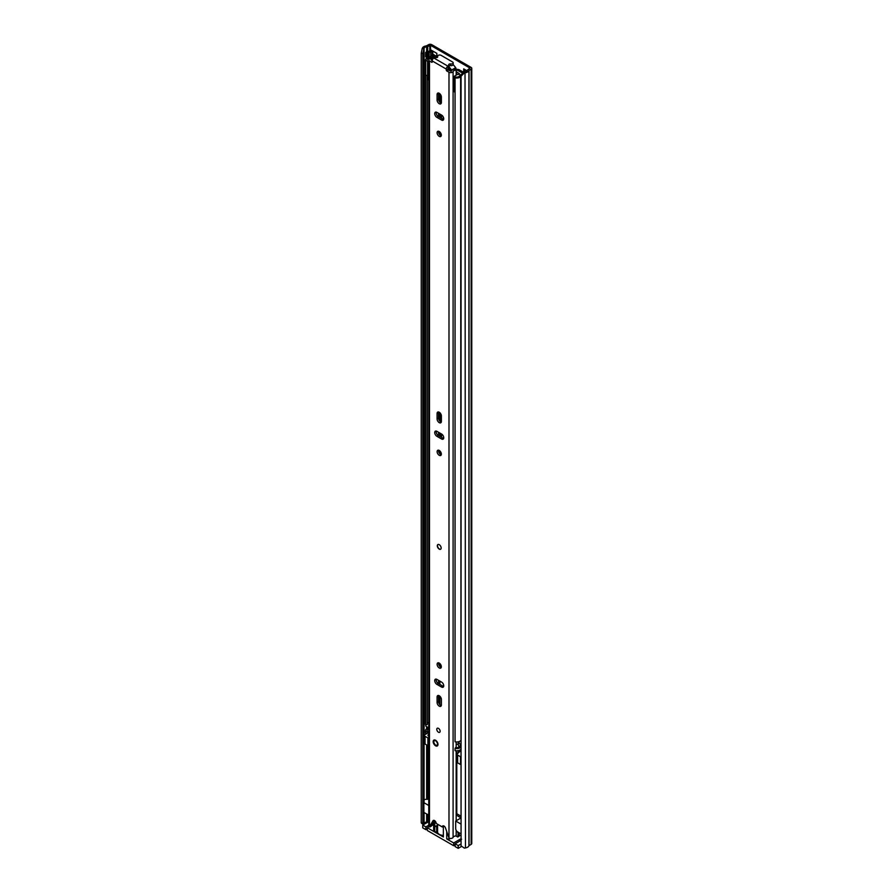 <?xml version="1.0" encoding="UTF-8"?>
<svg xmlns="http://www.w3.org/2000/svg" width="893" height="893" viewBox="0 0 893 893"><rect width="100%" height="100%" fill="white"/><g stroke="black" fill="none" stroke-linecap="round" stroke-linejoin="round"><path stroke-width="1.34" d="M430.873 56.259L430.806 56.304A2.311 1.328 180 0 1 429.176 56.694L428.774 52.263A1.362 0.781 0 0 0 427.814 52.486L426.776 53.089L425.626 52.43L426.664 51.827A2.98 1.719 0 0 1 428.774 51.325L431.085 50.376M428.774 52.263L429.176 52.263A2.311 1.328 0 0 0 430.806 51.872L432.234 51.046A2.032 1.172 0 0 0 432.491 50.868L431.085 50.053M467.061 70.815L463.69 68.873L463.69 72.188M436.833 56.862L436.833 53.368L432.491 50.868M443.263 119.361L443.263 116.972M463.88 72.009L464.327 72.913L461.067 76.218L461.067 845.894L460.621 75.313L463.88 72.009L465.019 71.82A3.259 1.875 0 0 0 467.329 70.335A2.032 1.172 180 0 1 467.887 69.71L469.975 68.069L430.56 45.32L427.714 46.514A2.032 1.172 180 0 1 426.631 46.838A3.259 1.875 0 0 0 424.075 48.177L422.802 53.48L421.239 53.223L422.177 48.579L423.74 48.836M432.826 54.16L436.833 56.471M464.84 69.542L464.84 71.842M464.327 72.913L465.465 72.724A4.878 2.824 0 0 0 468.925 70.502L471.124 69.174A2.166 1.25 0 0 0 471.761 68.292A2.166 1.25 0 0 0 471.124 67.41L431.71 44.65A2.166 1.25 0 0 0 428.64 44.65L426.341 45.911A4.878 2.824 0 0 0 422.501 47.909L422.177 48.579M461.067 76.218L460.621 75.313M461.067 845.894L464.327 848.116L465.465 847.926A4.878 2.824 0 0 0 468.925 845.716L471.124 844.387A2.166 1.25 0 0 0 471.761 843.505L471.761 68.292M428.763 821.114L427.714 821.727A2.032 1.172 180 0 1 426.631 822.051A3.259 1.875 0 0 0 424.075 823.391L423.74 824.049L422.177 823.793L421.239 822.899L421.239 53.223M421.239 822.899L422.802 823.156L422.802 53.48M422.802 823.156L423.74 824.049M432.826 51.057L432.826 54.64A2.032 1.172 180 0 1 432.569 55.221M425.626 52.43L425.626 56.862L426.776 57.52L427.814 56.918A1.362 0.781 180 0 1 428.774 56.694M426.776 53.089L426.776 57.52M459.181 832.789L459.181 836.172L457.741 836.998L455.899 835.937M460.621 815.956L456.781 813.746L456.781 759.251M457.741 836.998L458.288 832.276M457.741 832.589A6.441 3.717 60 0 1 457.596 831.874M460.621 844.198L458.221 845.582L458.221 848.35L455.106 846.553L455.106 843.785L458.221 845.582M460.621 835.669L459.181 834.843M427.289 828.827L425.861 829.664L425.861 826.896L422.735 825.099L428.763 821.616M425.861 826.896L428.763 825.21M429.232 826.605L427.289 827.722L434.244 831.74L434.244 820.433M433.652 821.482L433.652 830.903A2.032 1.172 0 0 0 434.244 831.74M437.57 825.355L434.724 826.483L436.644 826.483L437.57 825.355L437.291 831.64L434.724 832.019L443.363 836.998L443.363 826.371M450.452 838.438L449.592 838.94L449.592 838.293M446.712 831.874L446.712 838.94L449.592 838.94M446.712 838.94L453.666 842.947L460.141 839.219L461.581 839.219M460.621 840.603L455.106 843.785M434.724 832.019L434.724 820.712M424.075 799.804A3.393 1.953 180 0 1 426.329 799.324L428.763 799.202M428.763 805.486L423.885 802.673L423.885 812.418L427.211 814.327A2.712 1.563 60 0 0 428.272 814.316A2.712 1.563 60 0 0 428.763 813.612M456.781 813.746L456.178 814.092M456.178 815.052L460.621 817.62M460.621 818.178L455.687 821.024L460.621 823.871M455.687 821.024L455.687 828.581A2.712 1.563 -120 0 0 457.305 831.707L460.621 833.615M453.666 842.947L453.666 845.716L427.289 830.49L427.289 827.722M422.735 825.099L422.735 827.867L425.861 829.664M436.644 826.483L436.644 832.019M458.221 848.35L461.714 846.341M453.666 845.716L455.106 844.89M437.291 831.64L437.291 826.103M459.069 746.972A5.425 3.137 60 0 1 458.221 743.69L458.221 741.804M460.621 764.564A2.032 1.172 180 0 1 460.531 764.52L457.651 762.856A2.032 1.172 180 0 1 457.049 762.019L457.049 754.272A2.032 1.172 180 0 1 457.651 753.446L458.98 752.107A5.425 3.137 60 0 1 457.395 750.79M457.049 759.407L456.178 758.905M428.763 745.979A2.032 1.172 180 0 1 427.914 745.688L425.046 744.025A2.032 1.172 180 0 1 424.443 743.199L424.443 735.441A2.032 1.172 180 0 1 425.046 734.615L427.044 733.454M428.763 736.122A1.697 0.982 180 0 1 427.948 735.285A1.697 0.982 180 0 1 428.45 734.593L428.45 735.977M428.763 732.461L427.245 733.343M425.046 744.025L425.046 736.279A2.032 1.172 180 0 1 424.443 735.441M425.046 736.279L427.914 737.942L427.914 745.688M428.763 738.232A2.032 1.172 180 0 1 427.914 737.942M456.178 755.858L457.049 756.36M457.651 762.856L457.651 755.098A2.032 1.172 180 0 1 457.049 754.272M457.651 755.098L460.531 756.762L460.531 764.52M458.031 753.223L456.178 752.152M437.592 824.261L437.592 832.019A5.76 3.326 0 0 0 439.278 834.363A5.76 3.326 0 0 0 443.363 835.346M439.233 706.151A3.047 1.764 -120 0 0 440.762 706.307A3.047 1.764 -120 0 0 441.388 704.912L441.388 699.487A3.047 1.764 -120 0 0 440.059 696.406A3.047 1.764 -120 0 0 437.704 695.591A3.047 1.764 -120 0 0 437.079 696.986L437.079 702.411A3.047 1.764 -120 0 0 439.233 706.151M438.608 695.491A3.047 1.764 -120 0 0 438.519 696.16L438.519 701.585A3.047 1.764 -120 0 0 440.673 705.325A3.047 1.764 -120 0 0 441.298 705.582M439.233 663.075A2.98 1.719 -120 0 0 437.737 662.93A2.98 1.719 -120 0 0 437.28 665.318A2.98 1.719 -120 0 0 439.233 667.942A2.98 1.719 -120 0 0 440.729 668.098A2.98 1.719 -120 0 0 441.187 665.709A2.98 1.719 -120 0 0 439.233 663.075M438.642 662.829A2.98 1.719 -120 0 0 440.673 667.116A2.98 1.719 -120 0 0 441.265 667.361M439.233 544.685A2.712 1.563 -120 0 0 437.883 544.551A2.712 1.563 -120 0 0 437.458 546.728A2.712 1.563 -120 0 0 439.233 549.117A2.712 1.563 -120 0 0 440.595 549.251A2.712 1.563 -120 0 0 441.008 547.074A2.712 1.563 -120 0 0 439.233 544.685M439.233 450.44A2.98 1.719 -120 0 0 437.737 450.295A2.98 1.719 -120 0 0 437.28 452.684A2.98 1.719 -120 0 0 439.233 455.318A2.98 1.719 -120 0 0 440.729 455.463A2.98 1.719 -120 0 0 441.187 453.075A2.98 1.719 -120 0 0 439.233 450.44M438.642 450.206A2.98 1.719 -120 0 0 440.673 454.492A2.98 1.719 -120 0 0 441.265 454.727M439.233 422.646A3.047 1.764 -120 0 0 440.762 422.802A3.047 1.764 -120 0 0 441.388 421.407L441.388 415.971A3.047 1.764 -120 0 0 440.059 412.901A3.047 1.764 -120 0 0 437.704 412.086A3.047 1.764 -120 0 0 437.079 413.481L437.079 418.906A3.047 1.764 -120 0 0 439.233 422.646M438.608 411.986A3.047 1.764 -120 0 0 438.519 412.655L438.519 418.08A3.047 1.764 -120 0 0 440.673 421.82A3.047 1.764 -120 0 0 441.298 422.076M439.233 131.505A2.98 1.719 -120 0 0 437.737 131.349A2.98 1.719 -120 0 0 437.28 133.749A2.98 1.719 -120 0 0 439.233 136.372A2.98 1.719 -120 0 0 440.729 136.517A2.98 1.719 -120 0 0 441.187 134.129A2.98 1.719 -120 0 0 439.233 131.505M438.642 131.26A2.98 1.719 -120 0 0 440.673 135.546A2.98 1.719 -120 0 0 441.265 135.781M439.233 103.7A3.047 1.764 -120 0 0 440.762 103.856A3.047 1.764 -120 0 0 441.388 102.461L441.388 97.036A3.047 1.764 -120 0 0 440.059 93.955A3.047 1.764 -120 0 0 437.704 93.14A3.047 1.764 -120 0 0 437.079 94.535L437.079 99.971A3.047 1.764 -120 0 0 439.233 103.7M438.608 93.039A3.047 1.764 -120 0 0 438.519 93.709L438.519 99.134A3.047 1.764 -120 0 0 440.673 102.874A3.047 1.764 -120 0 0 441.298 103.13M435.583 740.264A3.393 1.953 -120 0 0 433.886 740.085A3.393 1.953 -120 0 0 433.362 742.809A3.393 1.953 -120 0 0 435.583 745.8A3.393 1.953 -120 0 0 437.28 745.968A3.393 1.953 -120 0 0 437.793 743.244A3.393 1.953 -120 0 0 435.583 740.264M438.463 728.353A2.378 1.373 -120 0 0 437.269 728.23A2.378 1.373 -120 0 0 436.911 730.139A2.378 1.373 -120 0 0 438.463 732.227A2.378 1.373 -120 0 0 439.646 732.349A2.378 1.373 -120 0 0 440.003 730.441A2.378 1.373 -120 0 0 438.463 728.353M436.889 679.383A3.047 1.764 -120 0 0 435.36 679.227A3.047 1.764 -120 0 0 434.891 681.672A3.047 1.764 -120 0 0 436.889 684.362L441.589 687.074A3.047 1.764 -120 0 0 443.107 687.23A3.047 1.764 -120 0 0 443.575 684.786A3.047 1.764 -120 0 0 441.589 682.096L436.889 679.383M436.889 431.319A3.047 1.764 -120 0 0 435.36 431.163A3.047 1.764 -120 0 0 434.891 433.607A3.047 1.764 -120 0 0 436.889 436.297L441.589 439.01A3.047 1.764 -120 0 0 443.107 439.166A3.047 1.764 -120 0 0 443.575 436.722A3.047 1.764 -120 0 0 441.589 434.031L436.889 431.319M436.889 112.373A3.047 1.764 -120 0 0 435.36 112.217A3.047 1.764 -120 0 0 434.891 114.661A3.047 1.764 -120 0 0 436.889 117.351L441.589 120.064A3.047 1.764 -120 0 0 443.107 120.22A3.047 1.764 -120 0 0 443.575 117.776A3.047 1.764 -120 0 0 441.589 115.085L436.889 112.373M448.699 66.629A2.032 1.172 0 0 1 448.744 66.908A2.032 1.172 0 0 1 448.152 67.734L447.985 66.171A2.378 1.373 -60 0 0 446.299 69.085L446.299 70.357L447.739 69.52L451.11 71.295A5.269 3.036 180 0 1 456.144 68.951L456.178 75.179M432.167 62.186L432.167 60.914A2.378 1.373 120 0 1 433.842 58.012L434.02 57.911A2.032 1.172 0 0 1 435.929 57.599A1.496 0.86 180 0 0 437.76 56.761A1.496 0.86 180 0 0 437.693 56.516A2.032 1.172 0 0 1 437.615 56.181A2.032 1.172 0 0 1 438.865 55.098A2.032 1.172 0 0 1 441.086 55.344L452.595 61.997A2.032 1.172 0 0 1 453.186 62.823A2.032 1.172 0 0 1 450.574 63.95A1.496 0.86 180 0 0 448.654 64.776A1.496 0.86 180 0 0 448.699 64.977A2.032 1.172 0 0 1 448.744 65.245A2.032 1.172 0 0 1 448.152 66.071M435.17 57.576L435.17 56.839L433.138 56.817A3.226 1.864 180 0 1 430.649 58.603A2.445 1.406 0 0 0 428.763 59.976A2.445 1.406 0 0 0 429.477 60.97L431.877 62.354M428.763 59.976L428.763 825.779A2.445 1.406 0 0 0 429.477 826.773L432.949 820.812A2.378 1.373 -120 0 1 433.306 820.433A2.378 1.373 -120 0 1 435.125 821.058A2.378 1.373 -120 0 1 436.164 823.435L442.303 826.974A2.378 1.373 -120 0 1 442.794 825.913A2.378 1.373 -120 0 1 445.518 828.068L448.989 838.036A2.445 1.406 0 0 0 451.389 838.393A2.445 1.406 0 0 0 453.097 837.355A3.226 1.864 180 0 1 456.178 835.926L456.178 830.356M448.029 70.022L446.589 70.848L448.989 72.233A2.445 1.406 0 0 0 451.389 72.59A2.445 1.406 0 0 0 453.097 71.563A3.226 1.864 180 0 1 456.178 70.123M434.188 820.41L431.319 826.17L429.879 827.007M436.264 679.126A3.047 1.764 -120 0 0 438.329 683.536L443.028 686.248A3.047 1.764 -120 0 0 443.654 686.505M436.264 431.062A3.047 1.764 -120 0 0 438.329 435.471L443.028 438.184A3.047 1.764 -120 0 0 443.654 438.43M436.264 112.116A3.047 1.764 -120 0 0 438.329 116.525L443.028 119.238A3.047 1.764 -120 0 0 443.654 119.495M448.152 67.734L447.739 69.52L449.67 68.415M432.58 59.407A5.269 3.036 180 0 1 431.118 59.742L432.167 60.858M433.652 824.73A5.269 3.036 180 0 1 431.676 825.445M456.178 820.734L456.178 750.812M456.178 747.653L456.178 741.96M435.17 56.839A5.269 3.036 180 0 1 434.98 57.599M443.743 826.148L442.303 826.974M448.744 66.138A1.496 0.86 180 0 1 450.574 65.613A2.032 1.172 0 0 0 453.186 64.486L453.186 62.823M440.684 549.195A2.712 1.563 60 0 1 439.423 549.005A2.712 1.563 60 0 1 437.682 546.706A2.712 1.563 60 0 1 437.983 544.507M441.589 437.347L441.589 434.031M441.589 118.401L441.589 115.085M440.841 95.06A6.921 3.996 -120 0 0 440.439 97.091L440.439 102.717M440.439 114.416L440.439 117.742M440.439 413.347L440.439 421.663M440.439 433.362L440.439 436.688M437.503 57.241L434.578 55.556A2.166 1.25 0 0 0 430.962 56.114A3.393 1.953 180 0 1 428.729 57.453A4.744 2.746 0 0 0 425.448 60.065A4.744 2.746 0 0 0 425.704 60.947L425.704 724.87A4.744 2.746 0 0 1 425.448 723.977L425.448 60.065M463.579 72.3L459.326 69.844A2.712 1.563 0 0 0 457.562 69.386L456.156 69.341M435.795 57.587L435.17 57.23M434.489 56.839L432.525 56.359A5.023 2.902 180 0 1 429.232 58.346A3.114 1.797 0 0 0 427.077 60.065A3.114 1.797 0 0 0 427.245 60.646L425.704 60.947M458.902 741.625A2.712 1.563 -120 0 0 460.621 744.673M462.753 73.148L458.176 70.514A1.083 0.625 0 0 0 457.473 70.324L456.178 70.279M427.245 76.095L427.245 724.558L425.704 724.87M428.729 728.007A3.393 1.953 0 0 0 428.763 728.007A4.744 2.746 180 0 0 425.448 730.619A4.744 2.746 180 0 0 425.704 731.512L425.704 733.722A4.744 2.746 0 0 1 425.448 732.829L425.448 730.619M425.704 733.722L427.245 733.421L427.245 731.2L425.704 731.512M425.782 724.848L425.782 726.132L428.752 727.851A2.032 1.172 180 0 1 428.752 727.851L428.752 722.37A3.114 1.797 0 0 0 427.245 723.386M428.763 731.233A3.114 1.797 0 0 0 427.245 732.249M427.245 731.2A3.114 1.797 180 0 1 427.077 730.619A3.114 1.797 180 0 1 428.763 729.012M460.621 740.699A4.744 2.746 0 0 1 455.062 741.815L455.062 77.903A4.744 2.746 0 0 0 460.621 76.787M461.558 74.353A5.023 2.902 180 0 0 459.582 75.872A3.114 1.797 0 0 1 455.597 77.021L455.062 77.903M460.621 747.341A4.744 2.746 180 0 1 455.062 748.468L455.062 750.678A4.744 2.746 0 0 0 460.621 749.562M460.621 745.387A5.023 2.902 0 0 0 459.582 746.425A3.114 1.797 180 0 1 455.597 747.575L455.062 748.468M455.062 92.213A3.527 2.032 180 0 1 454.671 92.079L454.671 77.021A2.735 1.574 180 0 1 454.146 76.352L457.618 74.353A3.059 1.764 180 0 1 458.265 74.454L459.08 74.298A4.476 2.579 180 0 0 459.527 73.773L456.546 71.864L456.546 74.967M430.437 58.168A5.604 3.237 180 0 0 431.944 57.386A5.871 3.393 180 0 1 432.413 57.074A5.871 3.393 180 0 1 432.893 56.828A1.351 0.781 180 0 1 434.322 56.828M428.763 76.742A2.735 1.585 180 0 1 427.58 76.441A3.527 2.032 180 0 1 426.943 75.269M454.671 92.079A2.735 1.574 180 0 1 454.091 91.108L454.091 76.988M448.744 66.328A18.496 10.683 60 0 1 449.056 66.64L449.346 68.035A17.637 10.18 60 0 1 449.938 68.728A1.362 0.781 -120 0 1 450.172 70.625A1.362 0.781 -120 0 1 449.804 70.67A25.261 14.589 60 0 1 449.346 70.58L449.056 70.357A25.261 14.589 60 0 1 448.286 70.134A1.362 0.781 60 0 1 447.94 69.955M453.22 64.709A18.496 10.683 60 0 1 455.664 67.678A1.206 0.692 60 0 1 455.988 68.951M449.056 66.64L449.346 67.265A18.496 10.683 60 0 1 451.59 70.022A1.206 0.692 60 0 1 451.791 70.357M457.796 70.368L462.273 72.947A1.339 0.77 180 0 1 462.652 73.248M449.346 68.035L449.346 67.265M428.763 61.751L428.729 61.684A2.735 1.585 180 0 1 427.58 61.371A3.527 2.032 180 0 1 427.044 60.691M427.58 76.441L427.58 61.371M454.146 76.352L454.894 77.669M455.452 77.256A3.527 2.032 180 0 1 454.671 77.021M427.513 76.385L427.513 79.276A1.987 1.15 0 0 0 427.814 79.801L428.763 79.254M427.814 79.801L428.763 77.546M428.127 76.631L428.127 77.914M430.806 51.872L430.806 56.304M432.234 51.046L432.234 55.288M430.56 50.689L430.56 45.32M465.019 71.82L465.465 847.926M424.075 802.774L424.075 48.177L422.501 47.909M468.925 845.716L468.925 70.502M469.037 845.593L469.037 70.38M471.124 844.387L471.124 69.174M426.631 822.051L426.631 813.992M426.631 799.313L426.631 744.941M426.631 728.811L426.631 726.623M426.631 58.246L426.631 57.442M426.631 51.85L426.631 46.838M424.075 823.391L424.075 812.518M427.714 821.727L427.714 814.449M427.714 799.257L427.714 745.566M427.714 733.075L427.714 731.747M427.714 728.286L427.714 727.248M427.714 57.721L427.714 56.985M427.714 51.437L427.714 46.514M429.79 51.124L429.79 45.32M429.176 52.263L429.176 56.694M427.814 52.486L427.814 56.918M460.141 839.219L460.141 840.871M458.221 743.69L456.178 744.874M460.621 751.169L458.98 752.107M446.299 69.085L432.167 60.914M429.477 826.773L429.477 60.97M448.989 838.036L448.989 72.233M453.097 837.355L453.097 71.563M433.808 820.321L432.949 820.812M447.985 66.171L433.842 58.012M450.574 65.613L450.574 63.95M438.329 116.525L436.889 117.351M443.028 119.238L441.589 120.064M438.519 93.709L437.079 94.535M438.519 99.134L437.079 99.971M438.329 435.471L436.889 436.297M443.028 438.184L441.589 439.01M438.519 412.655L437.079 413.481M438.519 418.08L437.079 418.906M438.329 683.536L436.889 684.362M443.028 686.248L441.589 687.074M438.519 696.16L437.079 696.986M438.519 701.585L437.079 702.411M433.563 741.48A3.326 1.92 60 0 1 434.255 739.951L433.462 741.614C434.232 744.74 435.605 746.101 437.581 745.711L437.581 745.711A3.326 1.92 60 0 1 435.795 745.476M433.563 741.748C434.969 739.672 436.376 740.487 437.782 744.193C436.376 746.269 434.969 745.454 433.563 741.748M439.892 704.7L439.892 696.239M439.892 684.44L439.892 681.113M439.892 666.491L439.892 663.577M439.892 453.867L439.892 450.943M439.892 436.376L439.892 433.049M439.892 421.195L439.892 412.733M439.892 134.921L439.892 131.997M439.892 117.43L439.892 114.103M439.892 102.248L439.892 93.787M439.11 703.651L439.11 695.68M439.11 683.993L439.11 680.667M439.11 665.419L439.11 663.008M439.11 452.784L439.11 450.373M439.11 435.918L439.11 432.603M439.11 420.145L439.11 412.175M439.11 133.85L439.11 131.438M439.11 116.983L439.11 113.657M439.11 101.199L439.11 93.229M438.831 703.07L438.831 695.558M438.831 683.826L438.831 680.511M438.831 664.805L438.831 662.885M438.831 452.171L438.831 450.262M438.831 435.762L438.831 432.435M438.831 419.565L438.831 412.053M438.831 133.236L438.831 131.316M438.831 116.816L438.831 113.489M438.831 100.619L438.831 93.106M438.519 683.647L438.519 680.321M438.519 435.583L438.519 432.257M438.519 116.637L438.519 113.311M432.525 57.018L432.525 56.359M457.473 70.324L457.562 69.386M441.354 96.556L440.439 97.091M449.804 70.67L450.396 70.324M450.172 69.051L448.286 70.134M451.59 70.022L455.664 67.678M437.615 57.13L437.615 56.181M448.744 66.908L448.744 65.245"/></g></svg>

